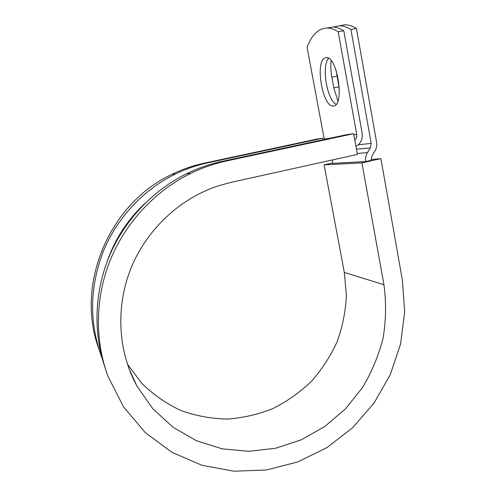 <?xml version="1.0" encoding="UTF-8"?>
<svg xmlns="http://www.w3.org/2000/svg" width="496" height="496" viewBox="0 0 496 496"><rect width="100%" height="100%" fill="white"/><g stroke="black" fill="none" stroke-linecap="round" stroke-linejoin="round"><path stroke-width="0.74" d="M325.072 57.908C314.737 61.479 322.561 107.21 333.132 106.001L333.901 105.902C344.72 104.923 337.361 56.315 326.405 57.635L325.072 57.908M328.563 58.286C321.296 65.937 327.069 100.254 336.158 104.346M327.087 28.024L332.63 27.038C336.152 27.069 339.865 28.315 343.753 30.771L338.191 31.794C334.347 29.32 330.689 28.061 327.217 28.024C318.432 28.371 311.724 34.813 307.092 47.349L324.303 139.475M343.753 30.771L362.142 133.195C362.843 139.097 360.778 143.487 355.954 146.37M338.191 31.794L356.717 134.36C357.052 136.654 356.419 138.57 354.826 140.126M339.369 89.398L336.127 70.413M356.432 28.446L350.914 29.456L371.206 143.387L370.369 147.858L367.424 152.613C365.781 155.366 365.223 158.342 365.75 161.541L371.126 160.338L371.963 155.88L374.895 151.137C376.532 148.397 377.096 145.421 376.576 142.216L356.432 28.446C352.433 26.021 348.607 24.806 344.962 24.8L339.338 25.773M337.9 101.004L333.814 87.91L331.843 77.153C330.782 71.213 330.547 65.695 331.136 60.599M350.914 29.456C346.958 27.02 343.189 25.792 339.593 25.773L333.238 27.057M365.75 161.541L332.531 163.382L332.419 159.941M107.08 261.776C114.929 239.109 127.571 219.629 145.006 203.329M127.379 364.12L141.949 383.526C153.543 394.779 166.557 403.787 180.997 410.558C195.963 415.915 211.364 418.748 227.199 419.064C242.984 417.948 258.249 414.439 272.974 408.543C287.141 401.394 299.962 392.311 311.432 381.3C321.941 369.365 330.497 356.19 337.113 341.769C342.494 326.858 345.588 311.538 346.4 295.796L344.336 272.471L383.941 284.704L361.937 162.899L380.909 158.652L402.337 279.88L404.686 311.959L400.576 344.013L390.228 374.778L374.071 403.037L352.712 427.651L326.957 447.59L297.78 461.95L266.333 469.997L233.907 471.2L201.934 465.291L171.901 452.309L145.322 432.624L123.622 406.993L108.06 376.538C94.531 340.151 95.176 297.581 110.36 259.91C125.755 222.32 155.174 190.898 190.569 173.464C202.207 167.784 214.222 163.618 226.604 160.952L353.654 133.684L346.103 134.794L221.979 161.417C209.889 164.021 198.171 168.082 186.818 173.612C152.824 190.346 124.502 220.255 109.325 256.134C94.358 292.101 93.025 332.89 105.214 368.206M383.941 284.704C386.341 302.467 386.062 320.255 383.092 338.08C378.628 355.626 371.721 372.192 362.365 387.785L345.396 408.94L324.781 426.523L301.246 439.816L275.64 448.229L248.93 451.329L222.165 448.849L196.466 440.746L172.955 427.205L152.737 408.661L136.803 385.832C117.899 351.149 115.469 306.658 131.099 267.945C146.903 229.295 179.912 198.53 218.023 185.932L231.031 182.361L357.411 154.417L353.654 133.684M102.077 358.062L101.314 356.06C89.094 321.656 89.751 286.781 103.286 251.441C117.062 217.812 143.412 189.714 175.249 174.077C185.721 168.993 196.54 165.249 207.706 162.855L322.729 138.241L316.591 139.14L203.974 163.234C193.043 165.571 182.466 169.229 172.23 174.201C109.256 203.186 74.983 284.611 98.822 348.793M380.909 158.652L371.033 159.545M344.336 272.471L324.105 164.858L361.937 162.899M332.469 163.004L324.105 164.858M323.008 139.748L322.729 138.241M371.206 143.387L358.236 144.813M356.717 134.36L353.853 134.776M330.714 138.099L324.235 139.029M370.369 147.858L356.469 149.197M367.424 152.613L357.238 153.456M333.814 87.91L338.861 86.899M331.843 77.153L336.902 76.161M226.604 160.952L221.979 161.417M207.706 162.855L203.974 163.234M334.36 105.753L333.132 106.001M332.63 27.038L327.217 28.024M344.962 24.8L339.593 25.773M190.569 173.464L186.818 173.612M136.803 385.832L128.824 368.261M175.249 174.077L172.23 174.201"/></g></svg>
